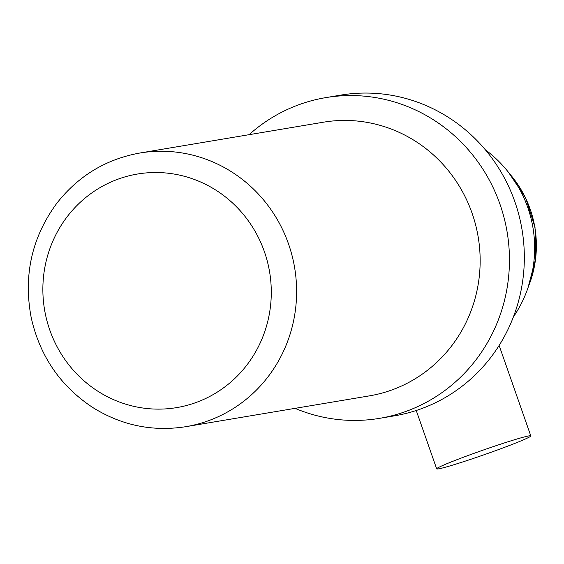 <?xml version="1.0" encoding="UTF-8"?>
<svg xmlns="http://www.w3.org/2000/svg" width="564" height="564" viewBox="0 0 564 564"><rect width="100%" height="100%" fill="white"/><g stroke="black" fill="none" stroke-linecap="round" stroke-linejoin="round"><path stroke-width="0.85" d="M295.05 408.35A162.601 156.658 -99.5 0 0 379.551 418.347L394.433 415.844A162.601 156.658 -99.5 0 0 421.195 408.78A162.601 156.658 -99.5 0 0 519.028 215.497A162.601 156.658 -99.5 0 0 340.593 95.14L325.71 97.635A162.601 156.658 -99.5 0 0 249.105 134.676M379.551 418.347A162.601 156.658 -99.5 0 0 406.313 411.283A162.601 156.658 -99.5 0 0 504.145 217.993A162.601 156.658 -99.5 0 0 325.71 97.635M185.76 426.694L369.3 395.886A138.751 133.682 -99.5 0 0 392.142 389.858A138.751 133.682 -99.5 0 0 475.628 224.916A138.751 133.682 -99.5 0 0 323.362 122.212L139.823 153.027C105.997 159.154 78.34 175.89 56.851 203.23C31.796 237.331 23.244 275.472 31.21 317.652C39.84 356.103 60.348 386.051 92.736 407.497C121.563 425.453 152.576 431.855 185.76 426.694A138.751 133.682 -99.5 0 0 208.602 420.666A138.751 133.682 -99.5 0 0 292.089 255.732A138.751 133.682 -99.5 0 0 139.823 153.027M528.933 435.901A49.865 2.348 -19.3 0 1 530.802 435.901A49.865 2.348 -19.3 0 1 484.518 454.598A49.865 2.348 -19.3 0 1 436.677 468.86A49.865 2.348 -19.3 0 1 476.707 452.377A49.865 2.348 -19.3 0 1 528.933 435.901M196.173 402.463A118.426 114.097 -99.5 0 0 230.472 201.101A118.426 114.097 -99.5 0 0 44.591 268.894A118.426 114.097 -99.5 0 0 196.173 402.463M528.489 286.364A106.229 102.352 -99.5 0 0 509.581 173.74M416.239 410.493L436.677 468.86M499.133 345.464L530.802 435.901M527.953 287.957L535.8 258.249L535.017 227.362L525.669 197.929L508.559 172.415M513.374 316.989A122.494 122.494 0 0 0 485.294 149.728"/></g></svg>
